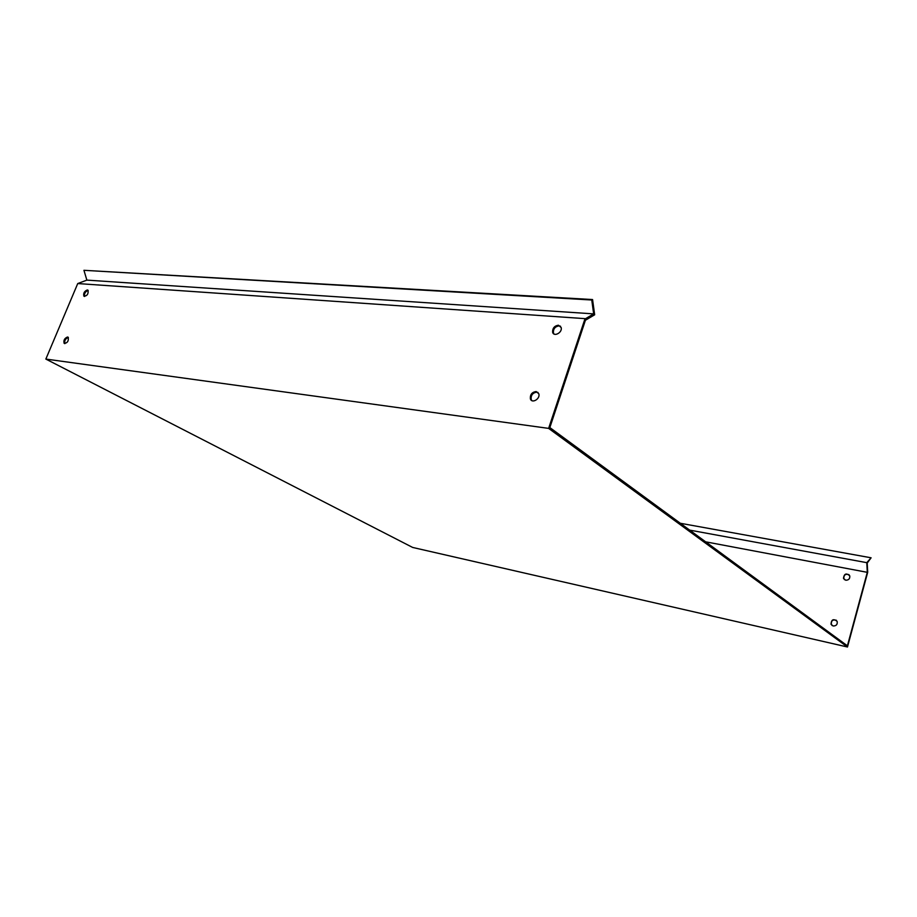 <?xml version="1.0" encoding="UTF-8"?>
<svg xmlns="http://www.w3.org/2000/svg" width="917" height="917" viewBox="0 0 917 917"><rect width="100%" height="100%" fill="white"/><g stroke="black" fill="none" stroke-linecap="round" stroke-linejoin="round"><path stroke-width="1.38" d="M585.562 318.68L77.739 283.559L86.863 280.121L593.666 313.878L585.562 318.68M45.85 359.074L548.63 428.388L847.48 647.001L412.661 547.449L45.85 359.074L77.739 283.559M584.886 319.082L548.63 428.388M67.571 336.998L68.202 337.284C68.775 341.044 67.434 343.084 64.167 343.382C63.342 340.39 64.477 338.258 67.571 336.998M536.136 391.548L538.783 393.748C540.606 398.757 531.86 404.007 530.381 398.815C530.06 394.562 531.986 392.144 536.136 391.548M87.344 289.944L88.066 290.276C88.479 294.059 87.092 296.031 83.894 296.18C83.172 293.268 84.33 291.193 87.344 289.944M558.419 325.214L561.17 327.541C562.625 332.562 553.719 337.318 552.619 332.137C552.527 328.137 554.464 325.833 558.419 325.214M705.609 541.821L867.299 572.334L847.4 645.82L549.845 427.574L585.413 320.262L594.663 314.783L592.565 299.55L83.94 270.309L591.763 300.008L593.666 313.878M560.539 326.269L559.152 325.844C555.186 326.463 553.26 328.767 553.352 332.756L553.983 333.994M88.158 290.425C85.292 291.503 84.1 293.532 84.582 296.489M538.038 392.476L536.892 392.132C532.743 392.717 530.828 395.135 531.149 399.388L531.883 400.626M68.351 337.445C65.439 338.579 64.282 340.654 64.843 343.657M689.63 530.106L866.771 562.66L867.299 572.334M680.334 523.275L871.104 557.8L866.771 562.66M847.48 647.001L867.711 572.231L867.207 563.072L871.104 557.8M833.186 626.002L831.02 624.259C831.387 619.445 833.427 618.482 837.141 621.348C837.645 624.397 836.327 625.956 833.186 626.002M845.726 580.232L843.468 578.329C844.19 573.629 846.276 572.793 849.75 575.819C850.059 578.707 848.718 580.174 845.726 580.232M836.35 620.247C832.705 619.33 831.031 620.74 831.352 624.5L832.155 625.566M849.05 574.695C845.508 573.595 843.755 574.902 843.789 578.604L844.488 579.693M86.863 280.121L83.94 270.309M591.763 300.008L592.565 299.55M531.149 399.388L530.381 398.815M553.352 332.756L552.619 332.137"/></g></svg>
